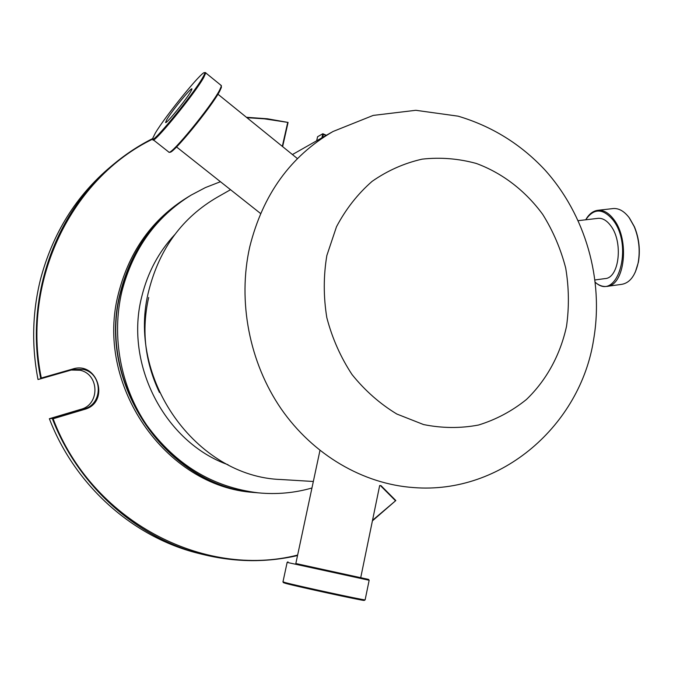 <?xml version="1.0" encoding="UTF-8"?>
<svg xmlns="http://www.w3.org/2000/svg" width="673" height="673" viewBox="0 0 673 673"><rect width="100%" height="100%" fill="white"/><g stroke="black" fill="none" stroke-linecap="round" stroke-linejoin="round"><path stroke-width="1.01" d="M321.921 137.805L322.821 133.742L323.368 134.331L322.695 137.368M372.522 520.322L395.825 500.544L372.413 520.868M380.943 485.586L395.825 500.544M395.32 500.561L380.388 485.553M246.419 117.279L267.4 118.784L288.078 122.436L264.523 118.843L246.932 117.699M282.315 146.361L287.649 122.713M288.078 122.436L282.626 146.613M53.125 418.757L52.258 418.396L84.117 408.898C103.474 404.094 102.75 373.355 83.242 369.427L73.332 369.435L40.775 378.773L41.314 378.024L72.692 369.014C98.115 360.72 110.254 402.732 84.386 409.428L53.125 418.757C91.452 520.919 203.625 579.074 297.634 555.065M297.525 555.562C266.264 562.721 234.524 562.308 202.321 554.316C136.939 538.106 78.211 486.209 52.258 418.396L49.365 418.715C75.048 485.813 133.204 537.18 197.988 553.248L201.227 554.047M152.981 138.815L152.998 138.966C71.834 177.958 21.174 280.557 41.314 378.024M110.658 166.711C75.99 195.86 52.578 233.506 40.422 279.648C32.329 312.457 31.513 345.745 37.999 379.505L40.775 378.773C24.262 298.063 54.984 211.902 114.099 163.833C126.162 153.839 139.067 145.393 152.805 138.495M326.363 135.29L322.821 133.742L317.572 136.754L316.68 140.783M71.22 370.032L80.062 370.243C99.377 374.129 100.092 404.549 80.911 409.31L49.365 418.715M256.085 492.644L253.923 492.451C165.524 487 93.858 384.207 118.684 292.646C129.662 250.701 152.527 218.969 187.279 197.458L188.12 196.937M258.482 492.863L256.413 492.678C167.602 487.202 95.566 383.854 120.509 291.821C131.471 249.876 154.268 218.086 188.92 196.449M258.659 492.88L256.766 492.712C167.897 487.235 95.81 383.803 120.77 291.703C131.807 249.498 154.79 217.589 189.719 195.969L189.811 195.91M311.944 487.992C294.572 492.981 276.721 494.596 258.382 492.855C212.769 487.319 175.552 464.749 146.731 425.143C120.484 386.596 111.205 336.273 121.956 291.165C133.027 248.825 156.077 216.807 191.107 195.12L205.442 187.565L220.433 181.718M283.215 479.656L281.213 479.529C196.188 476.989 125.321 378.108 149.061 289.651C159.854 248.16 182.635 217.329 217.413 197.155L230.528 189.702M326.01 135.483L323.368 134.331M221.324 86.253L221.392 87.414L219.701 91.175C211.524 107.015 171.985 155.236 169.84 152.115L169.419 152.165M168.847 152.233C171.001 155.413 211.238 106.334 219.558 90.232L221.282 86.422L220.853 85.177M202.792 77.454C204.424 74.619 205.038 73.037 204.651 72.709C203.086 69.664 164.978 116.463 155.286 133.178L152.88 137.982C149.019 148.22 193.067 94.952 202.792 77.454M205.013 72.667L205.77 72.928L203.768 77.429C194.447 94.296 151.703 146.386 152.931 139.538M190.838 91.478C186.278 99.604 166.231 124.236 165.566 122.553L166.685 119.802C171.968 110.591 193.664 84.352 191.855 89.408L190.838 91.478M595.353 282.349C617.166 302.345 634.008 246.554 613.002 219.987C602.84 208.117 593.754 208.05 585.754 219.785M585.72 219.785C589.026 213.938 593.199 210.767 598.23 210.27C603.74 209.984 608.914 213.03 613.759 219.423C630.004 239.739 624.771 285.941 606.743 286.412C602.873 286.849 599.088 285.545 595.369 282.492M629.465 218.035L634.454 226.835C639.123 238.318 640.427 250.12 638.383 262.26L635.295 272.153M606.743 286.412L621.869 284.326C629.92 282.845 635.362 275.602 638.197 262.605C640.284 250.255 638.946 238.242 634.202 226.565L629.129 217.615C624.241 211.255 619.009 208.226 613.423 208.529L612.447 208.638M595.067 279.943L605.002 278.597C619.311 278.252 623.442 241.758 610.647 225.632C606.794 220.508 602.663 218.069 598.255 218.321L597.557 218.397M364.345 600.341L364.186 600.451C361.477 600.518 297.659 586.671 285.815 583.441L283.442 582.65L282.988 581.926M282.912 581.809L285.31 582.599C297.348 585.863 362.293 599.946 365.018 599.895L365.145 599.778M295.826 563.528L368.611 579.419L360.72 577.695L379.681 485.511M365.119 599.904L369.157 580.269L289.525 562.922L287.144 562.376L287.985 561.837M319.953 450.481L295.826 563.545L360.72 577.703M84.386 409.428L84.117 408.898L80.911 409.31M73.332 369.435L72.743 369.595L72.692 369.014M228.054 464.74C164.91 442.388 124.219 364.354 141.776 296.574C147.639 272.674 158.601 252.047 174.677 234.7M159.451 392.485C144.931 361.855 141.33 330.199 148.666 297.5M249.733 246.915C262.832 194.556 290.61 156.077 333.059 131.479L373.204 115.411L415.813 110.296L458.111 116.168C491.828 126.204 520.759 144.115 544.894 169.916C585.569 215.099 603.959 279.514 593.628 339.554C580.606 424.528 501.974 494.689 413.508 487.563C363.277 484.038 313.231 455.066 281.188 408.89C249.346 362.596 237.485 301.336 249.733 246.915M326.851 255.513L336.492 226.751C345.838 209.076 357.691 193.959 372.06 181.39C387.53 170.597 404.237 163.186 422.173 159.139C440.403 157.129 458.448 158.567 476.316 163.463C502.495 173.104 525.495 190.863 542.741 214.435C553.105 231.049 560.76 248.934 565.707 268.081C568.971 287.59 569.24 307.014 566.515 326.355C560.315 354.814 546.468 380.253 526.404 399.518C512.018 411.11 496.06 419.616 478.537 425.025C460.441 428.457 442.119 428.297 423.553 424.554L396.826 414.03C379.917 403.783 364.985 390.626 352.029 374.55C340.58 357.127 332.176 338.157 326.817 317.639C323.41 296.717 323.419 276.014 326.851 255.513M331.52 132.354L292.427 154.554M202.321 554.316L197.988 553.248M313.34 481.481L281.213 479.529M258.382 492.855L256.766 492.712M256.413 492.678L253.923 492.451M221.392 87.414L221.282 86.422M204.651 72.709L205.644 72.6M205.77 72.928L221.383 85.614M217.934 94.212L297.432 158.609M176.545 146.958L260.577 213.501M153.318 139.841L168.587 151.896M598.255 218.321L578.258 220.66M613.423 208.529L598.23 210.27M282.98 581.809L287.144 562.384M368.611 579.419L369.157 580.269M364.186 600.451L365.018 599.895"/></g></svg>
